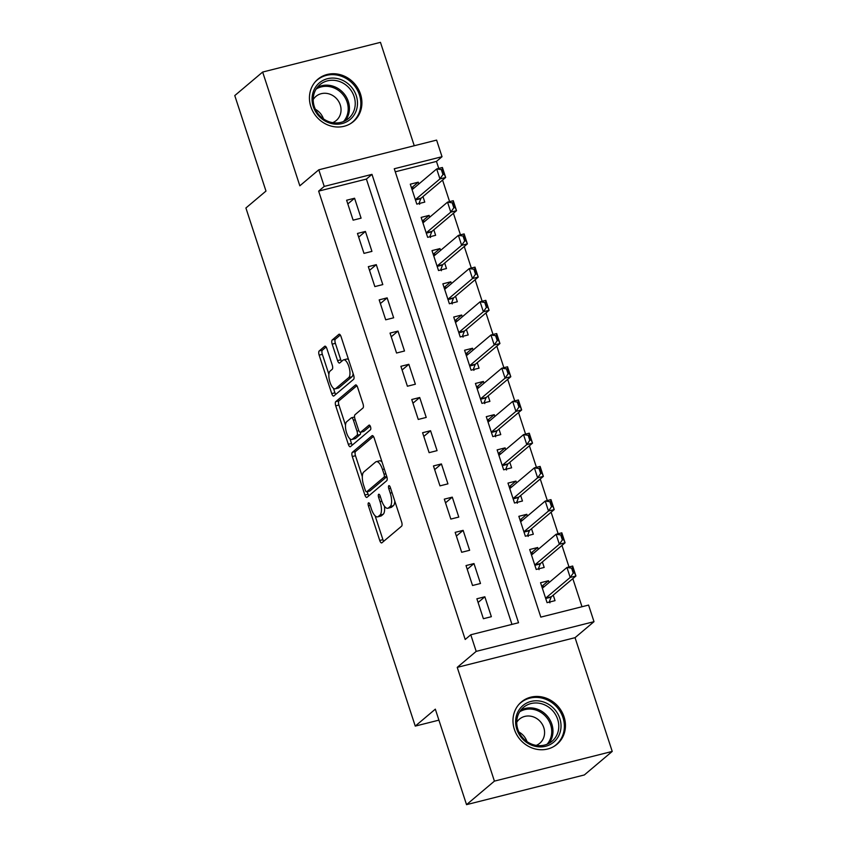 <?xml version="1.0" encoding="UTF-8"?>
<svg xmlns="http://www.w3.org/2000/svg" width="847" height="847" viewBox="0 0 847 847"><rect width="100%" height="100%" fill="white"/><g stroke="black" fill="none" stroke-linecap="round" stroke-linejoin="round"><path stroke-width="1.27" d="M368.434 502.896A2.435 0.921 -104.1 0 0 368.413 505.828L379.742 540.471A3.483 1.313 -104.1 0 0 381.679 542.916A3.483 1.313 -104.1 0 0 381.902 542.8L401.605 526.178A3.483 1.313 -104.1 0 0 401.637 521.996L390.308 487.353A2.435 0.921 -104.1 0 0 388.953 485.638A2.435 0.921 -104.1 0 0 388.794 485.723A2.435 0.921 -104.1 0 0 388.784 488.645L390.245 493.134A11.127 4.193 -104.1 0 1 390.149 506.517L388.508 507.904A11.127 4.193 -104.1 0 1 387.82 508.264A11.127 4.193 -104.1 0 1 381.595 500.429L380.134 495.95A2.435 0.921 -104.1 0 0 378.768 494.235A2.435 0.921 -104.1 0 0 378.62 494.309A2.435 0.921 -104.1 0 0 378.598 497.242L380.059 501.72A11.127 4.193 -104.1 0 1 379.964 515.114L378.323 516.49A11.127 4.193 -104.1 0 1 377.635 516.861A11.127 4.193 -104.1 0 1 371.41 509.015L369.948 504.537A2.435 0.921 -104.1 0 0 368.593 502.822A2.435 0.921 -104.1 0 0 368.434 502.896M310.838 106.637A27.644 25.188 49.8 0 0 353.495 121.502A27.644 25.188 49.8 0 0 360.504 94.112A27.644 25.188 49.8 0 0 317.847 79.247A27.644 25.188 49.8 0 0 310.838 106.637M514.373 729.362A27.644 25.188 49.8 0 0 557.04 744.227A27.644 25.188 49.8 0 0 564.049 716.837A27.644 25.188 49.8 0 0 521.381 701.972A27.644 25.188 49.8 0 0 514.373 729.362M326.878 348.625A3.483 1.313 -104.1 0 0 324.93 346.179A3.483 1.313 -104.1 0 0 324.719 346.285L319.192 350.954A3.483 1.313 -104.1 0 0 319.16 355.137L331.738 393.601A3.483 1.313 -104.1 0 0 333.686 396.057A3.483 1.313 -104.1 0 0 333.898 395.941L353.601 379.318A3.483 1.313 -104.1 0 0 353.633 375.136L341.055 336.661A3.483 1.313 -104.1 0 0 339.107 334.216A3.483 1.313 -104.1 0 0 338.895 334.332L332.215 339.965A3.483 1.313 -104.1 0 0 332.193 344.147L337.572 360.61A3.483 1.313 -104.1 0 0 339.52 363.056A3.483 1.313 -104.1 0 0 339.732 362.94L343.046 360.155A9.306 3.504 -104.1 0 1 343.617 359.848A9.306 3.504 -104.1 0 1 349.07 367.206A9.306 3.504 -104.1 0 1 348.742 377.593L335.772 388.54A9.306 3.504 -104.1 0 1 335.2 388.837A9.306 3.504 -104.1 0 1 329.748 381.489A9.306 3.504 -104.1 0 1 330.065 371.092L332.236 369.271A3.483 1.313 -104.1 0 0 332.257 365.089L326.878 348.625M324.221 186.414L318.79 169.802L436.607 140.104L442.028 156.706L394.268 168.754L540.82 617.114L588.58 605.076L594.001 621.677L476.194 651.375L470.773 634.774L518.533 622.736L371.981 174.366L324.221 186.414L318.641 191.115L465.194 639.474L470.773 634.774M466.538 804.65L494.415 781.125L612.222 751.427L584.345 774.952L466.538 804.65L435.326 709.161L415.252 726.101L245.905 207.991L265.979 191.062L234.778 95.573L262.655 72.048L299.838 185.8L318.79 169.802M612.222 751.427L575.049 637.675L457.242 667.372L494.415 781.125M457.242 667.372L476.194 651.375M352.331 452.34A3.483 1.313 -104.1 0 0 352.299 456.522L364.877 494.987A3.483 1.313 -104.1 0 0 366.815 497.443A3.483 1.313 -104.1 0 0 367.037 497.327L386.74 480.704A3.483 1.313 -104.1 0 0 386.772 476.522L374.194 438.047A3.483 1.313 -104.1 0 0 372.246 435.602A3.483 1.313 -104.1 0 0 372.034 435.718L352.331 452.34L355.518 451.536A3.483 1.313 -104.1 0 0 355.486 455.718L362.315 476.617M348.308 444.294L335.73 405.829A3.483 1.313 -104.1 0 1 335.761 401.647L355.465 385.025A3.483 1.313 -104.1 0 1 355.676 384.909A3.483 1.313 -104.1 0 1 357.625 387.354L363.003 403.818A3.483 1.313 -104.1 0 1 362.982 408L354.988 414.744A3.483 1.313 -104.1 0 0 354.957 418.926L358.525 429.853A3.483 1.313 -104.1 0 0 360.473 432.298A3.483 1.313 -104.1 0 0 360.684 432.182L369.006 425.162A2.435 0.921 -104.1 0 1 369.154 425.088A2.435 0.921 -104.1 0 1 370.584 427.015A2.435 0.921 -104.1 0 1 370.499 429.736L350.467 446.634A3.483 1.313 -104.1 0 1 350.245 446.75A3.483 1.313 -104.1 0 1 348.308 444.294L351.494 443.489L349.97 438.841M414.257 145.737L380.462 42.35L262.655 72.048M418.842 183.99L418.259 182.179L411.504 187.875M418.259 182.179L410.297 184.191L416.809 204.116L424.771 202.105L422.971 196.61M429.704 217.203L429.111 215.392L422.357 221.088M429.111 215.392L421.15 217.404L427.661 237.329L435.623 235.318L433.823 229.823M440.556 250.416L439.964 248.605L433.209 254.301M439.964 248.605L432.002 250.617L438.524 270.542L446.475 268.531L444.686 263.036M451.409 283.629L450.826 281.818L444.072 287.514M450.826 281.818L442.865 283.819L449.376 303.755L457.338 301.744L455.538 296.249M462.271 316.831L461.679 315.031L454.924 320.727M461.679 315.031L453.717 317.032L460.228 336.958L468.19 334.957L466.39 329.462M473.124 350.044L472.531 348.244L465.776 353.94M472.531 348.244L464.569 350.245L471.08 370.171L479.042 368.17L477.253 362.664M483.976 383.257L483.383 381.457L476.639 387.153M483.383 381.457L475.432 383.458L481.943 403.384L489.905 401.383L488.105 395.877M494.839 416.47L494.246 414.659L487.491 420.366M494.246 414.659L486.284 416.671L492.795 436.597L500.757 434.596L498.957 429.09M505.691 449.683L505.098 447.872L498.343 453.579M505.098 447.872L497.136 449.884L503.647 469.81L511.609 467.809L509.809 462.303M516.543 482.896L515.95 481.085L509.195 486.781M515.95 481.085L507.988 483.097L514.51 503.023L522.461 501.011L520.672 495.516M527.395 516.109L526.813 514.298L520.058 519.994M526.813 514.298L518.851 516.31L525.362 536.236L533.324 534.224L531.524 528.729M538.258 549.322L537.665 547.511L530.91 553.207M537.665 547.511L529.703 549.523L536.215 569.449L544.176 567.437L542.376 561.942M476.882 598.787L483.393 618.712L491.355 616.701L484.844 596.775L476.882 598.787M466.019 565.574L472.541 585.499L480.493 583.498L473.981 563.562L466.019 565.574M455.167 532.361L461.679 552.286L469.64 550.285L463.129 530.36L455.167 532.361M444.315 499.148L450.826 519.073L458.788 517.072L452.277 497.147L444.315 499.148M433.463 465.935L439.974 485.86L447.936 483.859L441.414 463.934L433.463 465.935M422.6 432.722L429.111 452.658L437.073 450.646L430.562 430.721L422.6 432.722M411.748 399.509L418.259 419.445L426.221 417.433L419.71 397.508L411.748 399.509M400.896 366.306L407.407 386.232L415.369 384.22L408.847 364.295L400.896 366.306M390.033 333.093L396.555 353.019L404.506 351.007L397.995 331.082L390.033 333.093M379.181 299.88L385.692 319.806L393.654 317.794L387.143 297.869L379.181 299.88M368.329 266.667L374.84 286.593L382.802 284.581L376.29 264.656L368.329 266.667M357.466 233.454L363.988 253.38L371.939 251.379L365.428 231.443L357.466 233.454M511.959 624.387L366.402 179.077L318.641 191.115M361.087 218.166L354.575 198.24L346.614 200.241L353.125 220.167L361.087 218.166M582.005 606.727L572.816 578.628M569.004 566.961L561.963 545.415M558.152 533.748L551.111 512.202M547.3 500.535L540.259 478.989M536.437 467.332L529.396 445.776M525.585 434.119L518.544 412.574M514.732 400.906L507.692 379.361M503.88 367.693L496.829 346.148M493.018 334.48L485.977 312.935M482.165 301.267L475.125 279.722M471.313 268.054L464.262 246.509M460.45 234.841L453.41 213.296M449.598 201.628L442.558 180.083M438.746 168.415L436.459 161.417L395.263 171.803M549.11 582.535L548.517 580.724L540.555 582.736L547.077 602.662L555.029 600.65L553.239 595.155M415.252 726.101L438.915 720.141M436.459 161.417L442.028 156.706M575.049 637.675L594.001 621.677M366.402 179.077L371.981 174.366M548.517 580.724L541.762 586.42M484.844 596.775L478.089 602.482M473.981 563.562L467.226 569.269M463.129 530.36L456.374 536.056M452.277 497.147L445.522 502.843M441.414 463.934L434.659 469.63M430.562 430.721L423.807 436.417M419.71 397.508L412.955 403.204M408.847 364.295L402.103 369.991M397.995 331.082L391.24 336.778M387.143 297.869L380.388 303.565M376.29 264.656L369.536 270.362M365.428 231.443L358.673 237.149M354.575 198.24L347.821 203.936M377.635 516.861L380.822 516.056A11.127 4.193 -104.1 0 0 381.51 515.696L378.323 516.49M384.443 506.241A11.127 4.193 -104.1 0 1 383.151 514.309L381.51 515.696M387.82 508.264L391.007 507.469A11.127 4.193 -104.1 0 0 391.695 507.099L388.508 507.904M394.797 501.096A11.127 4.193 -104.1 0 1 393.336 505.712L391.695 507.099M375.126 515.812L382.918 539.666A3.483 1.313 -104.1 0 0 383.68 541.297M373.432 436.417L355.518 451.536M367.238 491.662L368.053 494.182A3.483 1.313 -104.1 0 0 368.816 495.823M365.237 490.106A2.435 0.921 -104.1 0 0 366.592 491.821A2.435 0.921 -104.1 0 0 366.751 491.747L384.04 477.157A2.435 0.921 -104.1 0 0 384.062 474.225L382.516 469.503A11.127 4.193 -104.1 0 0 376.29 461.657A11.127 4.193 -104.1 0 0 375.602 462.017L363.787 471.991A11.127 4.193 -104.1 0 0 363.691 485.384L365.237 490.106M369.61 491.027A2.435 0.921 -104.1 0 0 369.779 491.027A2.435 0.921 -104.1 0 0 369.927 490.942L366.751 491.747M386.825 476.692L369.927 490.942M381.986 461.901A11.127 4.193 -104.1 0 0 379.477 460.853L376.29 461.657M345.491 425.152L338.916 405.025L335.73 405.829M356.862 385.724L338.948 400.843A3.483 1.313 -104.1 0 0 338.916 405.025M363.416 431.504A3.483 1.313 -104.1 0 0 363.659 431.494A3.483 1.313 -104.1 0 0 363.871 431.388L370.203 426.041M346.698 421.742A9.306 3.504 -104.1 0 0 346.37 432.129A9.306 3.504 -104.1 0 0 351.823 439.487A9.306 3.504 -104.1 0 0 352.394 439.18L356.968 435.326A3.483 1.313 -104.1 0 0 356.989 431.144L353.421 420.218A3.483 1.313 -104.1 0 0 351.484 417.772A3.483 1.313 -104.1 0 0 351.261 417.889L346.698 421.742M351.823 439.487L354.999 438.682A9.306 3.504 -104.1 0 0 355.581 438.375L352.394 439.18M360.578 432.277A3.483 1.313 -104.1 0 1 360.144 434.522L355.581 438.375M351.494 443.489A3.483 1.313 -104.1 0 0 352.246 445.13M335.2 388.837L338.377 388.032A9.306 3.504 -104.1 0 0 338.959 387.735L335.772 388.54M353.114 373.559A9.306 3.504 -104.1 0 1 351.928 376.788L338.959 387.735M348.562 359.615A9.306 3.504 -104.1 0 0 346.804 359.043L343.617 359.848M340.293 335.031L335.401 339.16A3.483 1.313 -104.1 0 0 335.37 343.342L340.759 359.806A3.483 1.313 -104.1 0 0 341.521 361.436M333.443 388.275L334.925 392.796A3.483 1.313 -104.1 0 0 335.677 394.437M326.116 346.995L322.379 350.15A3.483 1.313 -104.1 0 0 322.347 354.332L328.88 374.332M544.536 586.389L541.921 586.886M549.459 601.434L549.639 602.005M549.915 602.852L549.385 601.614L551.111 597.146A3.547 1.334 75.9 0 1 551.397 596.701L575.928 576.002L570.2 577.442L566.95 567.479L542.408 588.189A3.547 1.334 75.9 0 1 542.355 588.231M571.598 568.146L566.95 567.479L572.678 566.04L575.928 576.002L572.551 567.913L571.598 568.146L573.228 573.133L574.181 572.89M545.616 598.194A3.547 1.334 75.9 0 1 545.669 598.151L570.2 577.442L573.228 573.133M572.551 567.913L572.678 566.04M559.814 718.436A23.917 21.8 -130.2 0 1 545.648 746.271A23.917 21.8 -130.2 0 1 516.829 729.267A23.917 21.8 -130.2 0 1 530.995 701.432A23.917 21.8 -130.2 0 1 559.814 718.436M517.856 729.341A22.149 20.19 49.8 0 0 552.043 741.252A22.149 20.19 49.8 0 0 557.665 719.304A22.149 20.19 49.8 0 0 523.478 707.393A22.149 20.19 49.8 0 0 517.856 729.341M536.225 745.392A15.775 14.367 49.8 0 0 539.793 743.243A15.775 14.367 49.8 0 0 543.785 727.615A15.775 14.367 49.8 0 0 519.444 719.135A15.775 14.367 49.8 0 0 516.734 722.29M553.705 746.567A27.464 25.029 49.8 0 0 556.024 744.841A27.464 25.029 49.8 0 0 562.99 717.631A27.464 25.029 49.8 0 0 520.609 702.862A27.464 25.029 49.8 0 0 518.512 704.863M518.925 732.041A15.775 14.367 -130.2 0 1 526.982 741.591M351.876 117.839A23.917 21.8 -130.2 0 1 319.827 117.034A23.917 21.8 -130.2 0 1 317.689 84.425A23.917 21.8 -130.2 0 1 349.726 85.229A23.917 21.8 -130.2 0 1 351.876 117.839M318.398 86.129A22.149 20.19 49.8 0 0 319.563 115.488A22.149 20.19 49.8 0 0 348.509 118.527A22.149 20.19 49.8 0 0 350.044 117.066A22.149 20.19 49.8 0 0 348.879 87.707A22.149 20.19 49.8 0 0 319.944 84.668A22.149 20.19 49.8 0 0 318.398 86.129M332.691 122.667A15.775 14.367 49.8 0 0 336.248 120.518A15.775 14.367 49.8 0 0 337.35 119.48A15.775 14.367 49.8 0 0 336.513 98.58A15.775 14.367 49.8 0 0 315.91 96.41A15.775 14.367 49.8 0 0 314.809 97.458A15.775 14.367 49.8 0 0 313.199 99.565M350.16 123.842A27.464 25.029 49.8 0 0 352.49 122.116A27.464 25.029 49.8 0 0 354.406 120.306A27.464 25.029 49.8 0 0 352.955 83.906A27.464 25.029 49.8 0 0 317.064 80.137A27.464 25.029 49.8 0 0 315.158 81.947A27.464 25.029 49.8 0 0 314.978 82.138M315.391 109.316A15.775 14.367 -130.2 0 1 323.448 118.866M533.684 553.176L531.058 553.684M538.597 568.221L538.787 568.803M539.063 569.639L538.533 568.401L540.259 563.933A3.547 1.334 75.9 0 1 540.545 563.488L565.076 542.789L559.348 544.24L556.087 534.277L531.556 554.976A3.547 1.334 75.9 0 1 531.503 555.018M560.746 534.933L556.087 534.277L561.826 532.827L565.076 542.789L561.699 534.701L560.746 534.933L562.366 539.92L563.329 539.677M534.764 564.981A3.547 1.334 75.9 0 1 534.806 564.938L559.348 544.24L562.366 539.92M561.699 534.701L561.826 532.827M522.832 519.963L520.206 520.471M527.745 535.008L527.935 535.59M528.21 536.426L527.681 535.188L529.396 530.72A3.547 1.334 75.9 0 1 529.682 530.275L554.224 509.576L548.496 511.027L545.235 501.064L520.704 521.763A3.547 1.334 75.9 0 1 520.64 521.805M549.883 501.72L545.235 501.064L550.963 499.614L554.224 509.576L550.846 501.488L549.883 501.72L551.513 506.707L552.466 506.464M523.901 531.778A3.547 1.334 75.9 0 1 523.954 531.725L548.496 511.027L551.513 506.707M550.846 501.488L550.963 499.614M511.969 486.75L509.354 487.258M516.892 501.805L517.072 502.377M517.348 503.213L516.818 501.975L518.544 497.507A3.547 1.334 75.9 0 1 518.83 497.073L543.372 476.363L537.633 477.814L534.383 467.851L509.841 488.55A3.547 1.334 75.9 0 1 509.788 488.592M539.031 468.518L534.383 467.851L540.111 466.401L543.372 476.363L539.984 468.275L539.031 468.518L540.661 473.494L541.614 473.251M513.049 498.565A3.547 1.334 75.9 0 1 513.102 498.512L537.633 477.814L540.661 473.494M539.984 468.275L540.111 466.401M501.117 453.537L498.502 454.045M506.03 468.592L506.22 469.164M506.495 470L505.966 468.762L507.692 464.294A3.547 1.334 75.9 0 1 507.978 463.86L532.509 443.15L526.781 444.601L523.52 434.638L498.989 455.337A3.547 1.334 75.9 0 1 498.936 455.379M528.179 435.305L523.52 434.638L529.259 433.188L532.509 443.15L529.131 435.062L528.179 435.305L529.809 440.281L530.762 440.038M502.197 465.352A3.547 1.334 75.9 0 1 502.25 465.299L526.781 444.601L529.809 440.281M529.131 435.062L529.259 433.188M490.265 420.334L487.639 420.832M495.177 435.379L495.368 435.951M495.643 436.787L495.114 435.549L496.829 431.081A3.547 1.334 75.9 0 1 497.125 430.647L521.657 409.937L515.929 411.388L512.668 401.425L488.137 422.124A3.547 1.334 75.9 0 1 488.084 422.166M517.316 402.092L512.668 401.425L518.396 399.975L521.657 409.937L518.279 401.849L517.316 402.092L518.946 407.068L519.899 406.835M491.334 432.139A3.547 1.334 75.9 0 1 491.387 432.086L515.929 411.388L518.946 407.068M518.279 401.849L518.396 399.975M479.402 387.121L476.787 387.619M484.325 402.166L484.516 402.738M484.78 403.574L484.251 402.336L485.977 397.868A3.547 1.334 75.9 0 1 486.263 397.434L510.805 376.735L505.066 378.175L501.816 368.212L477.274 388.911A3.547 1.334 75.9 0 1 477.221 388.953M506.464 368.879L501.816 368.212L507.544 366.772L510.805 376.735L507.417 368.636L506.464 368.879L508.094 373.855L509.047 373.622M480.482 398.926A3.547 1.334 75.9 0 1 480.535 398.873L505.066 378.175L508.094 373.855M507.417 368.636L507.544 366.772M468.55 353.908L465.935 354.406M473.473 368.953L473.653 369.525M473.928 370.361L473.399 369.133L475.125 364.665A3.547 1.334 75.9 0 1 475.411 364.221L499.942 343.522L494.214 344.962L490.953 334.999L466.422 355.698A3.547 1.334 75.9 0 1 466.369 355.74M495.611 335.666L490.953 334.999L496.691 333.559L499.942 343.522L496.564 335.423L495.611 335.666L497.242 340.642L498.195 340.409M469.63 365.713A3.547 1.334 75.9 0 1 469.683 365.66L494.214 344.962L497.242 340.642M496.564 335.423L496.691 333.559M457.698 320.695L455.072 321.193M462.61 335.74L462.801 336.312M463.076 337.148L462.547 335.92L464.272 331.452A3.547 1.334 75.9 0 1 464.558 331.008L489.09 310.309L483.362 311.749L480.101 301.786L455.57 322.485A3.547 1.334 75.9 0 1 455.517 322.527M484.759 302.453L480.101 301.786L485.829 300.346L489.09 310.309L485.712 302.21L484.759 302.453L486.379 307.44L487.343 307.196M458.767 332.5A3.547 1.334 75.9 0 1 458.82 332.448L483.362 311.749L486.379 307.44M485.712 302.21L485.829 300.346M446.835 287.482L444.22 287.98M451.758 302.527L451.949 303.099M452.224 303.946L451.695 302.707L453.41 298.239A3.547 1.334 75.9 0 1 453.696 297.795L478.237 277.096L472.499 278.536L469.249 268.573L444.707 289.282A3.547 1.334 75.9 0 1 444.654 289.314M473.897 269.24L469.249 268.573L474.976 267.133L478.237 277.096L474.849 268.997L473.897 269.24L475.527 274.227L476.48 273.983M447.915 299.287A3.547 1.334 75.9 0 1 447.968 299.245L472.499 278.536L475.527 274.227M474.849 268.997L474.976 267.133M435.983 254.269L433.368 254.767M440.906 269.314L441.086 269.886M441.361 270.733L440.832 269.494L442.558 265.026A3.547 1.334 75.9 0 1 442.843 264.582L467.375 243.883L461.647 245.323L458.396 235.36L433.855 256.069A3.547 1.334 75.9 0 1 433.802 256.101M463.044 236.027L458.396 235.36L464.124 233.92L467.375 243.883L463.997 235.794L463.044 236.027L464.675 241.014L465.628 240.77M437.063 266.074A3.547 1.334 75.9 0 1 437.116 266.032L461.647 245.323L464.675 241.014M463.997 235.794L464.124 233.92M425.13 221.056L422.515 221.554M430.043 236.101L430.234 236.684M430.509 237.52L429.98 236.281L431.705 231.813A3.547 1.334 75.9 0 1 431.991 231.369L456.522 210.67L450.795 212.121L447.534 202.147L423.002 222.856A3.547 1.334 75.9 0 1 422.949 222.899M452.192 202.814L447.534 202.147L453.272 200.707L456.522 210.67L453.145 202.581L452.192 202.814L453.812 207.801L454.775 207.557M426.21 232.861A3.547 1.334 75.9 0 1 426.253 232.819L450.795 212.121L453.812 207.801M453.145 202.581L453.272 200.707M414.278 187.843L411.653 188.352M419.191 202.888L419.381 203.471M419.657 204.307L419.127 203.068L420.843 198.6A3.547 1.334 75.9 0 1 421.128 198.156L445.67 177.457L439.942 178.908L436.681 168.945L412.15 189.643A3.547 1.334 75.9 0 1 412.087 189.686M441.329 169.601L436.681 168.945L442.409 167.494L445.67 177.457L442.293 169.368L441.329 169.601L442.96 174.588L443.913 174.344M415.348 199.648A3.547 1.334 75.9 0 1 415.401 199.606L439.942 178.908L442.96 174.588M442.293 169.368L442.409 167.494M370.224 505.373L368.413 505.828M390.583 488.19L388.784 488.645M380.409 496.787L378.598 497.242M383.151 514.309L379.964 515.114M381.881 501.265L380.059 501.72M393.336 505.712L390.149 506.517M392.045 492.679L390.245 493.134M382.918 539.666L379.742 540.471M368.053 494.182L364.877 494.987M355.486 455.718L352.299 456.522M386.751 476.469L384.04 477.157M385.872 473.769L384.062 474.225M384.326 469.037L382.516 469.503M338.948 400.843L335.761 401.647M363.871 431.388L360.684 432.182M360.144 434.522L356.968 435.326M358.842 430.678L356.989 431.144M355.232 419.763L353.421 420.218M351.928 376.788L348.742 377.593M340.759 359.806L337.572 360.61M335.37 343.342L332.193 344.147M335.401 339.16L332.215 339.965M334.925 392.796L331.738 393.601M322.347 354.332L319.16 355.137M322.379 350.15L319.192 350.954M551.397 596.701L545.669 598.151M551.111 597.146L545.712 598.501M520.831 710.146A22.149 20.19 -130.2 0 1 551.852 724.206A22.149 20.19 -130.2 0 1 548.888 743.401M547.067 744.259A21.419 19.523 49.8 0 0 550.645 724.841A21.419 19.523 49.8 0 0 519.677 711.798M317.286 87.421A22.149 20.19 -130.2 0 1 343.84 93.488A22.149 20.19 -130.2 0 1 345.343 120.676M343.522 121.534A21.419 19.523 49.8 0 0 342.781 94.377A21.419 19.523 49.8 0 0 316.143 89.073M540.545 563.488L534.806 564.938M540.259 563.933L534.859 565.288M529.682 530.275L523.954 531.725M529.396 530.72L524.007 532.085M518.83 497.073L513.102 498.512M518.544 497.507L513.144 498.872M507.978 463.86L502.25 465.299M507.692 464.294L502.292 465.659M497.125 430.647L491.387 432.086M496.829 431.081L491.44 432.446M486.263 397.434L480.535 398.873M485.977 397.868L480.588 399.233M475.411 364.221L469.683 365.66M475.125 364.665L469.725 366.02M464.558 331.008L458.82 332.448M464.272 331.452L458.873 332.807M453.696 297.795L447.968 299.245M453.41 298.239L448.021 299.594M442.843 264.582L437.116 266.032M442.558 265.026L437.158 266.382M431.991 231.369L426.253 232.819M431.705 231.813L426.306 233.169M421.128 198.156L415.401 199.606M420.843 198.6L415.454 199.966M369.779 491.027L366.592 491.821M363.659 431.494L360.473 432.298M354.554 416.999L351.484 417.772M520.609 702.862L519.317 703.942M556.024 744.841L554.743 745.932M317.064 80.137L315.783 81.217M352.49 122.116L351.209 123.207"/></g></svg>
